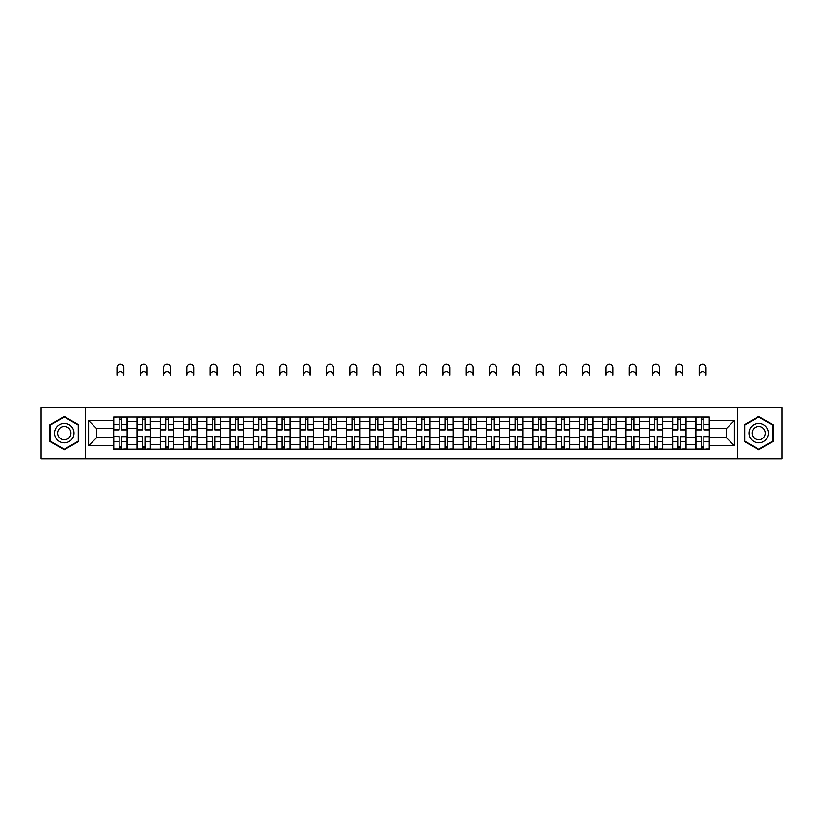 <?xml version="1.0" encoding="UTF-8"?>
<svg xmlns="http://www.w3.org/2000/svg" width="823" height="823" viewBox="0 0 823 823"><rect width="100%" height="100%" fill="white"/><g stroke="black" fill="none" stroke-linecap="round" stroke-linejoin="round"><path stroke-width="1.23" d="M737.367 458.75L781.85 458.75L781.85 407.539L41.15 407.539L41.15 458.75L737.367 458.75L737.367 407.539M136.988 449.193L136.988 421.654L127.133 421.654L127.133 449.193M127.133 421.654L127.133 417.096M136.988 421.654L136.988 417.096M150.424 417.096L150.424 449.193M160.269 449.193L160.269 417.096M173.704 417.096L173.704 449.193M183.56 449.193L183.56 417.096M196.995 417.096L196.995 449.193M206.84 449.193L206.84 417.096M220.276 417.096L220.276 449.193M230.131 449.193L230.131 417.096M243.567 417.096L243.567 449.193M253.422 449.193L253.422 417.096M266.858 417.096L266.858 449.193M276.703 449.193L276.703 417.096M290.138 417.096L290.138 449.193M299.994 449.193L299.994 417.096M313.429 417.096L313.429 449.193M323.274 449.193L323.274 417.096M336.71 417.096L336.71 449.193M346.565 449.193L346.565 417.096M360.001 417.096L360.001 449.193M369.856 449.193L369.856 417.096M383.292 417.096L383.292 449.193M393.137 449.193L393.137 417.096M406.572 417.096L406.572 449.193M416.428 449.193L416.428 417.096M429.863 417.096L429.863 449.193M439.708 449.193L439.708 417.096M453.144 417.096L453.144 449.193M462.999 449.193L462.999 417.096M476.435 417.096L476.435 449.193M486.29 449.193L486.29 417.096M499.726 417.096L499.726 449.193M509.571 449.193L509.571 417.096M523.006 417.096L523.006 449.193M532.862 449.193L532.862 417.096M546.297 417.096L546.297 449.193M556.142 449.193L556.142 417.096M569.578 417.096L569.578 449.193M579.433 449.193L579.433 417.096M592.869 417.096L592.869 449.193M602.724 449.193L602.724 417.096M616.16 417.096L616.16 449.193M626.005 449.193L626.005 417.096M639.44 417.096L639.44 449.193M649.296 449.193L649.296 417.096M662.731 417.096L662.731 449.193M672.576 449.193L672.576 417.096M686.012 417.096L686.012 449.193M695.867 449.193L695.867 417.096M695.867 437.774L686.012 437.774M672.576 437.774L662.731 437.774M649.296 437.774L639.44 437.774M626.005 437.774L616.16 437.774M602.724 437.774L592.869 437.774M579.433 437.774L569.578 437.774M556.142 437.774L546.297 437.774M532.862 437.774L523.006 437.774M509.571 437.774L499.726 437.774M486.29 437.774L476.435 437.774M462.999 437.774L453.144 437.774M439.708 437.774L429.863 437.774M416.428 437.774L406.572 437.774M393.137 437.774L383.292 437.774M369.856 437.774L360.001 437.774M346.565 437.774L336.71 437.774M323.274 437.774L313.429 437.774M299.994 437.774L290.138 437.774M276.703 437.774L266.858 437.774M253.422 437.774L243.567 437.774M230.131 437.774L220.276 437.774M206.84 437.774L196.995 437.774M183.56 437.774L173.704 437.774M160.269 437.774L150.424 437.774M136.988 437.774L127.133 437.774M695.867 428.516L686.012 428.516M672.576 428.516L662.731 428.516M649.296 428.516L639.44 428.516M626.005 428.516L616.16 428.516M602.724 428.516L592.869 428.516M579.433 428.516L569.578 428.516M556.142 428.516L546.297 428.516M532.862 428.516L523.006 428.516M509.571 428.516L499.726 428.516M486.29 428.516L476.435 428.516M462.999 428.516L453.144 428.516M439.708 428.516L429.863 428.516M416.428 428.516L406.572 428.516M393.137 428.516L383.292 428.516M369.856 428.516L360.001 428.516M346.565 428.516L336.71 428.516M323.274 428.516L313.429 428.516M299.994 428.516L290.138 428.516M276.703 428.516L266.858 428.516M253.422 428.516L243.567 428.516M230.131 428.516L220.276 428.516M206.84 428.516L196.995 428.516M183.56 428.516L173.704 428.516M160.269 428.516L150.424 428.516M136.988 428.516L127.133 428.516M96.528 437.774L113.697 437.774L113.697 428.516L96.528 428.516L96.528 437.774L88.617 445.685L88.617 420.604L113.697 420.604L113.697 428.516M709.303 428.516L709.303 437.774L726.472 437.774L726.472 428.516L709.303 428.516L709.303 417.096L113.697 417.096L113.697 420.604M709.303 420.604L734.383 420.604L734.383 445.685L709.303 445.685L709.303 437.774M113.697 437.774L113.697 449.193L709.303 449.193L709.303 445.685M113.697 445.685L88.617 445.685M85.633 458.75L85.633 407.539M78.689 424.833L64.287 416.51L49.884 424.833L49.884 441.457L64.287 449.78L78.689 441.457L78.689 424.833M773.116 424.833L758.713 416.51L744.311 424.833L744.311 441.457L758.713 449.78L773.116 441.457L773.116 424.833M121.681 446.951L119.15 446.951M119.15 419.339L121.681 419.339M144.971 446.951L142.43 446.951M142.43 419.339L144.971 419.339M168.262 446.951L165.721 446.951M165.721 419.339L168.262 419.339M191.543 446.951L189.002 446.951M189.002 419.339L191.543 419.339M214.834 446.951L212.293 446.951M212.293 419.339L214.834 419.339M238.114 446.951L235.584 446.951M235.584 419.339L238.114 419.339M261.405 446.951L258.864 446.951M258.864 419.339L261.405 419.339M284.696 446.951L282.155 446.951M282.155 419.339L284.696 419.339M307.977 446.951L305.436 446.951M305.436 419.339L307.977 419.339M331.268 446.951L328.727 446.951M328.727 419.339L331.268 419.339M354.548 446.951L352.018 446.951M352.018 419.339L354.548 419.339M377.839 446.951L375.298 446.951M375.298 419.339L377.839 419.339M401.13 446.951L398.589 446.951M398.589 419.339L401.13 419.339M424.411 446.951L421.87 446.951M421.87 419.339L424.411 419.339M447.702 446.951L445.161 446.951M445.161 419.339L447.702 419.339M470.982 446.951L468.452 446.951M468.452 419.339L470.982 419.339M494.273 446.951L491.732 446.951M491.732 419.339L494.273 419.339M517.564 446.951L515.023 446.951M515.023 419.339L517.564 419.339M540.845 446.951L538.304 446.951M538.304 419.339L540.845 419.339M564.136 446.951L561.595 446.951M561.595 419.339L564.136 419.339M587.416 446.951L584.886 446.951M584.886 419.339L587.416 419.339M610.707 446.951L608.166 446.951M608.166 419.339L610.707 419.339M633.998 446.951L631.457 446.951M631.457 419.339L633.998 419.339M657.279 446.951L654.738 446.951M654.738 419.339L657.279 419.339M680.57 446.951L678.029 446.951M678.029 419.339L680.57 419.339M703.85 446.951L701.319 446.951M701.319 419.339L703.85 419.339M88.617 420.604L96.528 428.516M726.472 437.774L734.383 445.685M726.472 428.516L734.383 420.604M123.851 375.154A3.436 3.436 0 0 0 120.415 371.718A3.436 3.436 0 0 0 116.979 375.154L116.979 367.686A3.436 3.436 0 0 1 120.415 364.25A3.436 3.436 0 0 1 123.851 367.686L123.851 375.154M121.681 429.616L127.061 429.935L121.681 429.935L121.681 417.251L127.061 417.251L124.067 417.251M127.061 429.616L127.061 417.251M119.15 419.185L121.681 419.185M116.979 417.096L113.769 417.251L113.769 429.935L119.15 429.935L119.15 417.251L123.851 417.096M119.15 436.674L113.769 436.355L119.15 436.355L119.15 449.039L113.769 449.039L116.753 449.039M113.769 436.674L113.769 449.039M121.681 447.105L119.15 447.105M124.067 449.039L127.061 449.039L127.061 436.355L121.681 436.355L121.681 449.039L116.979 449.039M127.061 449.039L123.851 449.039M147.132 375.154A3.436 3.436 0 0 0 143.706 371.718A3.436 3.436 0 0 0 140.27 375.154L140.27 367.686A3.436 3.436 0 0 1 143.706 364.25A3.436 3.436 0 0 1 147.132 367.686L147.132 375.154M144.971 429.616L150.342 429.935L144.971 429.935L144.971 417.251L150.342 417.251L147.358 417.251M150.342 429.616L150.342 417.251M142.43 419.185L144.971 419.185M140.27 417.096L137.06 417.251L137.06 429.935L142.43 429.935L142.43 417.251L147.132 417.096M170.423 375.154A3.436 3.436 0 0 0 166.987 371.718A3.436 3.436 0 0 0 163.551 375.154L163.551 367.686A3.436 3.436 0 0 1 166.987 364.25A3.436 3.436 0 0 1 170.423 367.686L170.423 375.154M168.262 429.616L173.632 429.935L168.262 429.935L168.262 417.251L173.632 417.251L170.649 417.251M173.632 429.616L173.632 417.251M165.721 419.185L168.262 419.185M163.551 417.096L160.341 417.251L160.341 429.935L165.721 429.935L165.721 417.251L170.423 417.096M55.882 438.001A9.701 9.701 0 0 0 69.142 441.55A9.701 9.701 0 0 0 72.691 428.289A9.701 9.701 0 0 0 59.441 424.74A9.701 9.701 0 0 0 55.882 438.001M58.536 436.468A6.646 6.646 0 0 0 67.609 438.896A6.646 6.646 0 0 0 70.037 429.822A6.646 6.646 0 0 0 60.964 427.394A6.646 6.646 0 0 0 58.536 436.468M64.287 417.024L78.247 425.09L78.247 441.2L64.287 449.265L50.326 441.2L50.326 425.09L64.287 417.024M750.309 438.001A9.701 9.701 0 0 0 763.559 441.55A9.701 9.701 0 0 0 767.118 428.289A9.701 9.701 0 0 0 753.858 424.74A9.701 9.701 0 0 0 750.309 438.001M752.963 436.468A6.646 6.646 0 0 0 762.036 438.896A6.646 6.646 0 0 0 764.464 429.822A6.646 6.646 0 0 0 755.391 427.394A6.646 6.646 0 0 0 752.963 436.468M758.713 417.024L772.674 425.09L772.674 441.2L758.713 449.265L744.753 441.2L744.753 425.09L758.713 417.024M142.43 436.674L137.06 436.355L142.43 436.355L142.43 449.039L137.06 449.039L140.044 449.039M137.06 436.674L137.06 449.039M144.971 447.105L142.43 447.105M147.358 449.039L150.342 449.039L150.342 436.355L144.971 436.355L144.971 449.039L140.27 449.039M150.342 449.039L147.132 449.039M165.721 436.674L160.341 436.355L165.721 436.355L165.721 449.039L160.341 449.039L163.335 449.039M160.341 436.674L160.341 449.039M168.262 447.105L165.721 447.105M170.649 449.039L173.632 449.039L173.632 436.355L168.262 436.355L168.262 449.039L163.551 449.039M173.632 449.039L170.423 449.039M193.714 375.154A3.436 3.436 0 0 0 190.278 371.718A3.436 3.436 0 0 0 186.842 375.154L186.842 367.686A3.436 3.436 0 0 1 190.278 364.25A3.436 3.436 0 0 1 193.714 367.686L193.714 375.154M191.543 429.616L196.913 429.935L191.543 429.935L191.543 417.251L196.913 417.251L193.93 417.251M196.913 429.616L196.913 417.251M189.002 419.185L191.543 419.185M186.842 417.096L183.632 417.251L183.632 429.935L189.002 429.935L189.002 417.251L193.714 417.096M216.994 375.154A3.436 3.436 0 0 0 213.558 371.718A3.436 3.436 0 0 0 210.132 375.154L210.132 367.686A3.436 3.436 0 0 1 213.558 364.25A3.436 3.436 0 0 1 216.994 367.686L216.994 375.154M214.834 429.616L220.204 429.935L214.834 429.935L214.834 417.251L220.204 417.251L217.221 417.251M220.204 429.616L220.204 417.251M212.293 419.185L214.834 419.185M210.132 417.096L206.923 417.251L206.923 429.935L212.293 429.935L212.293 417.251L216.994 417.096M240.285 375.154A3.436 3.436 0 0 0 236.849 371.718A3.436 3.436 0 0 0 233.413 375.154L233.413 367.686A3.436 3.436 0 0 1 236.849 364.25A3.436 3.436 0 0 1 240.285 367.686L240.285 375.154M238.114 429.616L243.495 429.935L238.114 429.935L238.114 417.251L243.495 417.251L240.501 417.251M243.495 429.616L243.495 417.251M235.584 419.185L238.114 419.185M233.413 417.096L230.203 417.251L230.203 429.935L235.584 429.935L235.584 417.251L240.285 417.096M189.002 436.674L183.632 436.355L189.002 436.355L189.002 449.039L183.632 449.039L186.615 449.039M183.632 436.674L183.632 449.039M191.543 447.105L189.002 447.105M193.93 449.039L196.913 449.039L196.913 436.355L191.543 436.355L191.543 449.039L186.842 449.039M196.913 449.039L193.714 449.039M212.293 436.674L206.923 436.355L212.293 436.355L212.293 449.039L206.923 449.039L209.906 449.039M206.923 436.674L206.923 449.039M214.834 447.105L212.293 447.105M217.221 449.039L220.204 449.039L220.204 436.355L214.834 436.355L214.834 449.039L210.132 449.039M220.204 449.039L216.994 449.039M235.584 436.674L230.203 436.355L235.584 436.355L235.584 449.039L230.203 449.039L233.187 449.039M230.203 436.674L230.203 449.039M238.114 447.105L235.584 447.105M240.501 449.039L243.495 449.039L243.495 436.355L238.114 436.355L238.114 449.039L233.413 449.039M243.495 449.039L240.285 449.039M263.566 375.154A3.436 3.436 0 0 0 260.14 371.718A3.436 3.436 0 0 0 256.704 375.154L256.704 367.686A3.436 3.436 0 0 1 260.14 364.25A3.436 3.436 0 0 1 263.566 367.686L263.566 375.154M261.405 429.616L266.775 429.935L261.405 429.935L261.405 417.251L266.775 417.251L263.792 417.251M266.775 429.616L266.775 417.251M258.864 419.185L261.405 419.185M256.704 417.096L253.494 417.251L253.494 429.935L258.864 429.935L258.864 417.251L263.566 417.096M258.864 436.674L253.494 436.355L258.864 436.355L258.864 449.039L253.494 449.039L256.478 449.039M253.494 436.674L253.494 449.039M261.405 447.105L258.864 447.105M263.792 449.039L266.775 449.039L266.775 436.355L261.405 436.355L261.405 449.039L256.704 449.039M266.775 449.039L263.566 449.039M286.857 375.154A3.436 3.436 0 0 0 283.421 371.718A3.436 3.436 0 0 0 279.985 375.154L279.985 367.686A3.436 3.436 0 0 1 283.421 364.25A3.436 3.436 0 0 1 286.857 367.686L286.857 375.154M284.696 429.616L290.066 429.935L284.696 429.935L284.696 417.251L290.066 417.251L287.083 417.251M290.066 429.616L290.066 417.251M282.155 419.185L284.696 419.185M279.985 417.096L276.775 417.251L276.775 429.935L282.155 429.935L282.155 417.251L286.857 417.096M282.155 436.674L276.775 436.355L282.155 436.355L282.155 449.039L276.775 449.039L279.769 449.039M276.775 436.674L276.775 449.039M284.696 447.105L282.155 447.105M287.083 449.039L290.066 449.039L290.066 436.355L284.696 436.355L284.696 449.039L279.985 449.039M290.066 449.039L286.857 449.039M310.148 375.154A3.436 3.436 0 0 0 306.712 371.718A3.436 3.436 0 0 0 303.276 375.154L303.276 367.686A3.436 3.436 0 0 1 306.712 364.25A3.436 3.436 0 0 1 310.148 367.686L310.148 375.154M307.977 429.616L313.347 429.935L307.977 429.935L307.977 417.251L313.347 417.251L310.364 417.251M313.347 429.616L313.347 417.251M305.436 419.185L307.977 419.185M303.276 417.096L300.066 417.251L300.066 429.935L305.436 429.935L305.436 417.251L307.977 417.251M305.436 436.674L300.066 436.355L305.436 436.355L305.436 449.039L300.066 449.039L303.049 449.039M300.066 436.674L300.066 449.039M307.977 447.105L305.436 447.105M310.364 449.039L313.347 449.039L313.347 436.355L307.977 436.355L307.977 449.039L303.276 449.039M313.347 449.039L310.148 449.039M333.428 375.154A3.436 3.436 0 0 0 329.992 371.718A3.436 3.436 0 0 0 326.566 375.154L326.566 367.686A3.436 3.436 0 0 1 329.992 364.25A3.436 3.436 0 0 1 333.428 367.686L333.428 375.154M331.268 429.616L336.638 429.935L331.268 429.935L331.268 417.251L336.638 417.251L333.654 417.251M336.638 429.616L336.638 417.251M328.727 419.185L331.268 419.185M326.566 417.096L323.357 417.251L323.357 429.935L328.727 429.935L328.727 417.251L333.428 417.096M328.727 436.674L323.357 436.355L328.727 436.355L328.727 449.039L323.357 449.039L326.34 449.039M323.357 436.674L323.357 449.039M331.268 447.105L328.727 447.105M333.654 449.039L336.638 449.039L336.638 436.355L331.268 436.355L331.268 449.039L326.566 449.039M336.638 449.039L333.428 449.039M356.719 375.154A3.436 3.436 0 0 0 353.283 371.718A3.436 3.436 0 0 0 349.847 375.154L349.847 367.686A3.436 3.436 0 0 1 353.283 364.25A3.436 3.436 0 0 1 356.719 367.686L356.719 375.154M354.548 429.616L359.929 429.935L354.548 429.935L354.548 417.251L359.929 417.251L356.935 417.251M359.929 429.616L359.929 417.251M352.018 419.185L354.548 419.185M349.847 417.096L346.637 417.251L346.637 429.935L352.018 429.935L352.018 417.251L356.719 417.096M352.018 436.674L346.637 436.355L352.018 436.355L352.018 449.039L346.637 449.039L349.621 449.039M346.637 436.674L346.637 449.039M354.548 447.105L352.018 447.105M356.935 449.039L359.929 449.039L359.929 436.355L354.548 436.355L354.548 449.039L349.847 449.039M359.929 449.039L356.719 449.039M380 375.154A3.436 3.436 0 0 0 376.574 371.718A3.436 3.436 0 0 0 373.138 375.154L373.138 367.686A3.436 3.436 0 0 1 376.574 364.25A3.436 3.436 0 0 1 380 367.686L380 375.154M377.839 429.616L383.209 429.935L377.839 429.935L377.839 417.251L383.209 417.251L380.226 417.251M383.209 429.616L383.209 417.251M375.298 419.185L377.839 419.185M373.138 417.096L369.928 417.251L369.928 429.935L375.298 429.935L375.298 417.251L380 417.096M375.298 436.674L369.928 436.355L375.298 436.355L375.298 449.039L369.928 449.039L372.912 449.039M369.928 436.674L369.928 449.039M377.839 447.105L375.298 447.105M380.226 449.039L383.209 449.039L383.209 436.355L377.839 436.355L377.839 449.039L373.138 449.039M383.209 449.039L380 449.039M403.291 375.154A3.436 3.436 0 0 0 399.855 371.718A3.436 3.436 0 0 0 396.419 375.154L396.419 367.686A3.436 3.436 0 0 1 399.855 364.25A3.436 3.436 0 0 1 403.291 367.686L403.291 375.154M401.13 429.616L406.5 429.935L401.13 429.935L401.13 417.251L406.5 417.251L403.517 417.251M406.5 429.616L406.5 417.251M398.589 419.185L401.13 419.185M396.419 417.096L393.209 417.251L393.209 429.935L398.589 429.935L398.589 417.251L403.291 417.096M398.589 436.674L393.209 436.355L398.589 436.355L398.589 449.039L393.209 449.039L396.202 449.039M393.209 436.674L393.209 449.039M401.13 447.105L398.589 447.105M403.517 449.039L406.5 449.039L406.5 436.355L401.13 436.355L401.13 449.039L396.419 449.039M406.5 449.039L403.291 449.039M426.581 375.154A3.436 3.436 0 0 0 423.145 371.718A3.436 3.436 0 0 0 419.709 375.154L419.709 367.686A3.436 3.436 0 0 1 423.145 364.25A3.436 3.436 0 0 1 426.581 367.686L426.581 375.154M424.411 429.616L429.791 429.935L424.411 429.935L424.411 417.251L429.791 417.251L426.798 417.251M429.791 429.616L429.791 417.251M421.87 419.185L424.411 419.185M419.709 417.096L416.5 417.251L416.5 429.935L421.87 429.935L421.87 417.251L426.581 417.096M421.87 436.674L416.5 436.355L421.87 436.355L421.87 449.039L416.5 449.039L419.483 449.039M416.5 436.674L416.5 449.039M424.411 447.105L421.87 447.105M426.798 449.039L429.791 449.039L429.791 436.355L424.411 436.355L424.411 449.039L419.709 449.039M429.791 449.039L426.581 449.039M449.862 375.154A3.436 3.436 0 0 0 446.426 371.718A3.436 3.436 0 0 0 443 375.154L443 367.686A3.436 3.436 0 0 1 446.426 364.25A3.436 3.436 0 0 1 449.862 367.686L449.862 375.154M447.702 429.616L453.072 429.935L447.702 429.935L447.702 417.251L453.072 417.251L450.088 417.251M453.072 429.616L453.072 417.251M445.161 419.185L447.702 419.185M443 417.096L439.791 417.251L439.791 429.935L445.161 429.935L445.161 417.251L449.862 417.096M445.161 436.674L439.791 436.355L445.161 436.355L445.161 449.039L439.791 449.039L442.774 449.039M439.791 436.674L439.791 449.039M447.702 447.105L445.161 447.105M450.088 449.039L453.072 449.039L453.072 436.355L447.702 436.355L447.702 449.039L443 449.039M453.072 449.039L449.862 449.039M473.153 375.154A3.436 3.436 0 0 0 469.717 371.718A3.436 3.436 0 0 0 466.281 375.154L466.281 367.686A3.436 3.436 0 0 1 469.717 364.25A3.436 3.436 0 0 1 473.153 367.686L473.153 375.154M470.982 429.616L476.363 429.935L470.982 429.935L470.982 417.251L476.363 417.251L473.379 417.251M476.363 429.616L476.363 417.251M468.452 419.185L470.982 419.185M466.281 417.096L463.071 417.251L463.071 429.935L468.452 429.935L468.452 417.251L470.982 417.251M468.452 436.674L463.071 436.355L468.452 436.355L468.452 449.039L463.071 449.039L466.065 449.039M463.071 436.674L463.071 449.039M470.982 447.105L468.452 447.105M473.379 449.039L476.363 449.039L476.363 436.355L470.982 436.355L470.982 449.039L466.281 449.039M476.363 449.039L473.153 449.039M496.434 375.154A3.436 3.436 0 0 0 493.008 371.718A3.436 3.436 0 0 0 489.572 375.154L489.572 367.686A3.436 3.436 0 0 1 493.008 364.25A3.436 3.436 0 0 1 496.434 367.686L496.434 375.154M494.273 429.616L499.643 429.935L494.273 429.935L494.273 417.251L499.643 417.251L496.66 417.251M499.643 429.616L499.643 417.251M491.732 419.185L494.273 419.185M489.572 417.096L486.362 417.251L486.362 429.935L491.732 429.935L491.732 417.251L496.434 417.096M491.732 436.674L486.362 436.355L491.732 436.355L491.732 449.039L486.362 449.039L489.346 449.039M486.362 436.674L486.362 449.039M494.273 447.105L491.732 447.105M496.66 449.039L499.643 449.039L499.643 436.355L494.273 436.355L494.273 449.039L489.572 449.039M499.643 449.039L496.434 449.039M519.725 375.154A3.436 3.436 0 0 0 516.288 371.718A3.436 3.436 0 0 0 512.852 375.154L512.852 367.686A3.436 3.436 0 0 1 516.288 364.25A3.436 3.436 0 0 1 519.725 367.686L519.725 375.154M517.564 429.616L522.934 429.935L517.564 429.935L517.564 417.251L522.934 417.251L519.951 417.251M522.934 429.616L522.934 417.251M515.023 419.185L517.564 419.185M512.852 417.096L509.653 417.251L509.653 429.935L515.023 429.935L515.023 417.251L517.564 417.251M515.023 436.674L509.653 436.355L515.023 436.355L515.023 449.039L509.653 449.039L512.636 449.039M509.653 436.674L509.653 449.039M517.564 447.105L515.023 447.105M519.951 449.039L522.934 449.039L522.934 436.355L517.564 436.355L517.564 449.039L512.852 449.039M522.934 449.039L519.725 449.039M543.015 375.154A3.436 3.436 0 0 0 539.579 371.718A3.436 3.436 0 0 0 536.143 375.154L536.143 367.686A3.436 3.436 0 0 1 539.579 364.25A3.436 3.436 0 0 1 543.015 367.686L543.015 375.154M540.845 429.616L546.225 429.935L540.845 429.935L540.845 417.251L546.225 417.251L543.231 417.251M546.225 429.616L546.225 417.251M538.304 419.185L540.845 419.185M536.143 417.096L532.934 417.251L532.934 429.935L538.304 429.935L538.304 417.251L543.015 417.096M538.304 436.674L532.934 436.355L538.304 436.355L538.304 449.039L532.934 449.039L535.917 449.039M532.934 436.674L532.934 449.039M540.845 447.105L538.304 447.105M543.231 449.039L546.225 449.039L546.225 436.355L540.845 436.355L540.845 449.039L536.143 449.039M546.225 449.039L543.015 449.039M566.296 375.154A3.436 3.436 0 0 0 562.86 371.718A3.436 3.436 0 0 0 559.434 375.154L559.434 367.686A3.436 3.436 0 0 1 562.86 364.25A3.436 3.436 0 0 1 566.296 367.686L566.296 375.154M564.136 429.616L569.506 429.935L564.136 429.935L564.136 417.251L569.506 417.251L566.522 417.251M569.506 429.616L569.506 417.251M561.595 419.185L564.136 419.185M559.434 417.096L556.225 417.251L556.225 429.935L561.595 429.935L561.595 417.251L566.296 417.096M561.595 436.674L556.225 436.355L561.595 436.355L561.595 449.039L556.225 449.039L559.208 449.039M556.225 436.674L556.225 449.039M564.136 447.105L561.595 447.105M566.522 449.039L569.506 449.039L569.506 436.355L564.136 436.355L564.136 449.039L559.434 449.039M569.506 449.039L566.296 449.039M589.587 375.154A3.436 3.436 0 0 0 586.151 371.718A3.436 3.436 0 0 0 582.715 375.154L582.715 367.686A3.436 3.436 0 0 1 586.151 364.25A3.436 3.436 0 0 1 589.587 367.686L589.587 375.154M587.416 429.616L592.797 429.935L587.416 429.935L587.416 417.251L592.797 417.251L589.813 417.251M592.797 429.616L592.797 417.251M584.886 419.185L587.416 419.185M582.715 417.096L579.505 417.251L579.505 429.935L584.886 429.935L584.886 417.251L589.587 417.096M584.886 436.674L579.505 436.355L584.886 436.355L584.886 449.039L579.505 449.039L582.499 449.039M579.505 436.674L579.505 449.039M587.416 447.105L584.886 447.105M589.813 449.039L592.797 449.039L592.797 436.355L587.416 436.355L587.416 449.039L582.715 449.039M592.797 449.039L589.587 449.039M612.868 375.154A3.436 3.436 0 0 0 609.442 371.718A3.436 3.436 0 0 0 606.006 375.154L606.006 367.686A3.436 3.436 0 0 1 609.442 364.25A3.436 3.436 0 0 1 612.868 367.686L612.868 375.154M610.707 429.616L616.077 429.935L610.707 429.935L610.707 417.251L616.077 417.251L613.094 417.251M616.077 429.616L616.077 417.251M608.166 419.185L610.707 419.185M606.006 417.096L602.796 417.251L602.796 429.935L608.166 429.935L608.166 417.251L612.868 417.096M608.166 436.674L602.796 436.355L608.166 436.355L608.166 449.039L602.796 449.039L605.779 449.039M602.796 436.674L602.796 449.039M610.707 447.105L608.166 447.105M613.094 449.039L616.077 449.039L616.077 436.355L610.707 436.355L610.707 449.039L606.006 449.039M616.077 449.039L612.868 449.039M636.158 375.154A3.436 3.436 0 0 0 632.722 371.718A3.436 3.436 0 0 0 629.286 375.154L629.286 367.686A3.436 3.436 0 0 1 632.722 364.25A3.436 3.436 0 0 1 636.158 367.686L636.158 375.154M633.998 429.616L639.368 429.935L633.998 429.935L633.998 417.251L639.368 417.251L636.385 417.251M639.368 429.616L639.368 417.251M631.457 419.185L633.998 419.185M629.286 417.096L626.087 417.251L626.087 429.935L631.457 429.935L631.457 417.251L636.158 417.096M631.457 436.674L626.087 436.355L631.457 436.355L631.457 449.039L626.087 449.039L629.07 449.039M626.087 436.674L626.087 449.039M633.998 447.105L631.457 447.105M636.385 449.039L639.368 449.039L639.368 436.355L633.998 436.355L633.998 449.039L629.286 449.039M639.368 449.039L636.158 449.039M659.449 375.154A3.436 3.436 0 0 0 656.013 371.718A3.436 3.436 0 0 0 652.577 375.154L652.577 367.686A3.436 3.436 0 0 1 656.013 364.25A3.436 3.436 0 0 1 659.449 367.686L659.449 375.154M657.279 429.616L662.659 429.935L657.279 429.935L657.279 417.251L662.659 417.251L659.665 417.251M662.659 429.616L662.659 417.251M654.738 419.185L657.279 419.185M652.577 417.096L649.368 417.251L649.368 429.935L654.738 429.935L654.738 417.251L657.279 417.251M654.738 436.674L649.368 436.355L654.738 436.355L654.738 449.039L649.368 449.039L652.351 449.039M649.368 436.674L649.368 449.039M657.279 447.105L654.738 447.105M659.665 449.039L662.659 449.039L662.659 436.355L657.279 436.355L657.279 449.039L652.577 449.039M662.659 449.039L659.449 449.039M682.73 375.154A3.436 3.436 0 0 0 679.294 371.718A3.436 3.436 0 0 0 675.868 375.154L675.868 367.686A3.436 3.436 0 0 1 679.294 364.25A3.436 3.436 0 0 1 682.73 367.686L682.73 375.154M680.57 429.616L685.94 429.935L680.57 429.935L680.57 417.251L685.94 417.251L682.956 417.251M685.94 429.616L685.94 417.251M678.029 419.185L680.57 419.185M675.868 417.096L672.658 417.251L672.658 429.935L678.029 429.935L678.029 417.251L680.57 417.251M678.029 436.674L672.658 436.355L678.029 436.355L678.029 449.039L672.658 449.039L675.642 449.039M672.658 436.674L672.658 449.039M680.57 447.105L678.029 447.105M682.956 449.039L685.94 449.039L685.94 436.355L680.57 436.355L680.57 449.039L675.868 449.039M685.94 449.039L682.73 449.039M706.021 375.154A3.436 3.436 0 0 0 702.585 371.718A3.436 3.436 0 0 0 699.149 375.154L699.149 367.686A3.436 3.436 0 0 1 702.585 364.25A3.436 3.436 0 0 1 706.021 367.686L706.021 375.154M703.85 429.616L709.231 429.935L703.85 429.935L703.85 417.251L709.231 417.251L706.247 417.251M709.231 429.616L709.231 417.251M701.319 419.185L703.85 419.185M699.149 417.096L695.939 417.251L695.939 429.935L701.319 429.935L701.319 417.251L706.021 417.096M701.319 436.674L695.939 436.355L701.319 436.355L701.319 449.039L695.939 449.039L698.933 449.039M695.939 436.674L695.939 449.039M703.85 447.105L701.319 447.105M706.247 449.039L709.231 449.039L709.231 436.355L703.85 436.355L703.85 449.039L699.149 449.039M709.231 449.039L706.021 449.039M672.576 421.654L662.731 421.654M649.296 421.654L639.44 421.654M626.005 421.654L616.16 421.654M602.724 421.654L592.869 421.654M579.433 421.654L569.578 421.654M556.142 421.654L546.297 421.654M532.862 421.654L523.006 421.654M509.571 421.654L499.726 421.654M486.29 421.654L476.435 421.654M462.999 421.654L453.144 421.654M439.708 421.654L429.863 421.654M416.428 421.654L406.572 421.654M393.137 421.654L383.292 421.654M369.856 421.654L360.001 421.654M346.565 421.654L336.71 421.654M323.274 421.654L313.429 421.654M299.994 421.654L290.138 421.654M276.703 421.654L266.858 421.654M253.422 421.654L243.567 421.654M230.131 421.654L220.276 421.654M206.84 421.654L196.995 421.654M183.56 421.654L173.704 421.654M160.269 421.654L150.424 421.654M695.867 421.654L686.012 421.654M672.576 444.636L662.731 444.636M649.296 444.636L639.44 444.636M626.005 444.636L616.16 444.636M602.724 444.636L592.869 444.636M579.433 444.636L569.578 444.636M556.142 444.636L546.297 444.636M532.862 444.636L523.006 444.636M509.571 444.636L499.726 444.636M486.29 444.636L476.435 444.636M462.999 444.636L453.144 444.636M439.708 444.636L429.863 444.636M416.428 444.636L406.572 444.636M393.137 444.636L383.292 444.636M369.856 444.636L360.001 444.636M346.565 444.636L336.71 444.636M323.274 444.636L313.429 444.636M299.994 444.636L290.138 444.636M276.703 444.636L266.858 444.636M253.422 444.636L243.567 444.636M230.131 444.636L220.276 444.636M206.84 444.636L196.995 444.636M183.56 444.636L173.704 444.636M160.269 444.636L150.424 444.636M136.988 444.636L127.133 444.636M695.867 444.636L686.012 444.636M121.681 424.575L127.061 424.575M113.769 429.616L119.15 429.616M113.769 424.575L119.15 424.575M119.15 441.714L113.769 441.714M127.061 436.674L121.681 436.674M127.061 441.714L121.681 441.714M144.971 424.575L150.342 424.575M137.06 429.616L142.43 429.616M137.06 424.575L142.43 424.575M168.262 424.575L173.632 424.575M160.341 429.616L165.721 429.616M160.341 424.575L165.721 424.575M142.43 441.714L137.06 441.714M150.342 436.674L144.971 436.674M150.342 441.714L144.971 441.714M165.721 441.714L160.341 441.714M173.632 436.674L168.262 436.674M173.632 441.714L168.262 441.714M191.543 424.575L196.913 424.575M183.632 429.616L189.002 429.616M183.632 424.575L189.002 424.575M214.834 424.575L220.204 424.575M206.923 429.616L212.293 429.616M206.923 424.575L212.293 424.575M238.114 424.575L243.495 424.575M230.203 429.616L235.584 429.616M230.203 424.575L235.584 424.575M189.002 441.714L183.632 441.714M196.913 436.674L191.543 436.674M196.913 441.714L191.543 441.714M212.293 441.714L206.923 441.714M220.204 436.674L214.834 436.674M220.204 441.714L214.834 441.714M235.584 441.714L230.203 441.714M243.495 436.674L238.114 436.674M243.495 441.714L238.114 441.714M261.405 424.575L266.775 424.575M253.494 429.616L258.864 429.616M253.494 424.575L258.864 424.575M258.864 441.714L253.494 441.714M266.775 436.674L261.405 436.674M266.775 441.714L261.405 441.714M284.696 424.575L290.066 424.575M276.775 429.616L282.155 429.616M276.775 424.575L282.155 424.575M282.155 441.714L276.775 441.714M290.066 436.674L284.696 436.674M290.066 441.714L284.696 441.714M307.977 424.575L313.347 424.575M300.066 429.616L305.436 429.616M300.066 424.575L305.436 424.575M305.436 441.714L300.066 441.714M313.347 436.674L307.977 436.674M313.347 441.714L307.977 441.714M331.268 424.575L336.638 424.575M323.357 429.616L328.727 429.616M323.357 424.575L328.727 424.575M328.727 441.714L323.357 441.714M336.638 436.674L331.268 436.674M336.638 441.714L331.268 441.714M354.548 424.575L359.929 424.575M346.637 429.616L352.018 429.616M346.637 424.575L352.018 424.575M352.018 441.714L346.637 441.714M359.929 436.674L354.548 436.674M359.929 441.714L354.548 441.714M377.839 424.575L383.209 424.575M369.928 429.616L375.298 429.616M369.928 424.575L375.298 424.575M375.298 441.714L369.928 441.714M383.209 436.674L377.839 436.674M383.209 441.714L377.839 441.714M401.13 424.575L406.5 424.575M393.209 429.616L398.589 429.616M393.209 424.575L398.589 424.575M398.589 441.714L393.209 441.714M406.5 436.674L401.13 436.674M406.5 441.714L401.13 441.714M424.411 424.575L429.791 424.575M416.5 429.616L421.87 429.616M416.5 424.575L421.87 424.575M421.87 441.714L416.5 441.714M429.791 436.674L424.411 436.674M429.791 441.714L424.411 441.714M447.702 424.575L453.072 424.575M439.791 429.616L445.161 429.616M439.791 424.575L445.161 424.575M445.161 441.714L439.791 441.714M453.072 436.674L447.702 436.674M453.072 441.714L447.702 441.714M470.982 424.575L476.363 424.575M463.071 429.616L468.452 429.616M463.071 424.575L468.452 424.575M468.452 441.714L463.071 441.714M476.363 436.674L470.982 436.674M476.363 441.714L470.982 441.714M494.273 424.575L499.643 424.575M486.362 429.616L491.732 429.616M486.362 424.575L491.732 424.575M491.732 441.714L486.362 441.714M499.643 436.674L494.273 436.674M499.643 441.714L494.273 441.714M517.564 424.575L522.934 424.575M509.653 429.616L515.023 429.616M509.653 424.575L515.023 424.575M515.023 441.714L509.653 441.714M522.934 436.674L517.564 436.674M522.934 441.714L517.564 441.714M540.845 424.575L546.225 424.575M532.934 429.616L538.304 429.616M532.934 424.575L538.304 424.575M538.304 441.714L532.934 441.714M546.225 436.674L540.845 436.674M546.225 441.714L540.845 441.714M564.136 424.575L569.506 424.575M556.225 429.616L561.595 429.616M556.225 424.575L561.595 424.575M561.595 441.714L556.225 441.714M569.506 436.674L564.136 436.674M569.506 441.714L564.136 441.714M587.416 424.575L592.797 424.575M579.505 429.616L584.886 429.616M579.505 424.575L584.886 424.575M584.886 441.714L579.505 441.714M592.797 436.674L587.416 436.674M592.797 441.714L587.416 441.714M610.707 424.575L616.077 424.575M602.796 429.616L608.166 429.616M602.796 424.575L608.166 424.575M608.166 441.714L602.796 441.714M616.077 436.674L610.707 436.674M616.077 441.714L610.707 441.714M633.998 424.575L639.368 424.575M626.087 429.616L631.457 429.616M626.087 424.575L631.457 424.575M631.457 441.714L626.087 441.714M639.368 436.674L633.998 436.674M639.368 441.714L633.998 441.714M657.279 424.575L662.659 424.575M649.368 429.616L654.738 429.616M649.368 424.575L654.738 424.575M654.738 441.714L649.368 441.714M662.659 436.674L657.279 436.674M662.659 441.714L657.279 441.714M680.57 424.575L685.94 424.575M672.658 429.616L678.029 429.616M672.658 424.575L678.029 424.575M678.029 441.714L672.658 441.714M685.94 436.674L680.57 436.674M685.94 441.714L680.57 441.714M703.85 424.575L709.231 424.575M695.939 429.616L701.319 429.616M695.939 424.575L701.319 424.575M701.319 441.714L695.939 441.714M709.231 436.674L703.85 436.674M709.231 441.714L703.85 441.714"/></g></svg>
